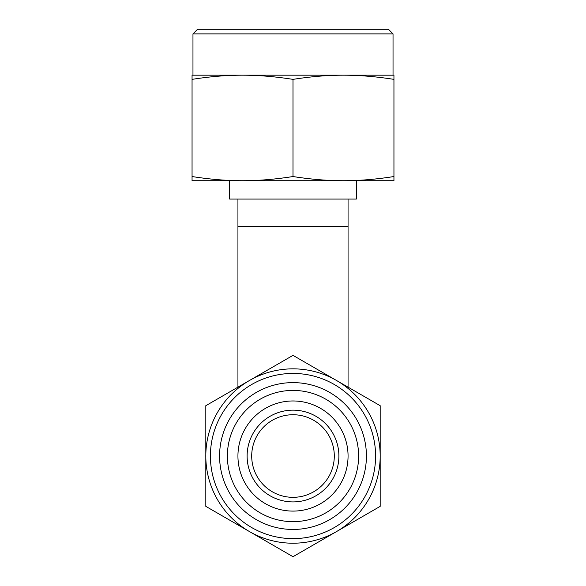 <?xml version="1.0" encoding="UTF-8"?>
<svg xmlns="http://www.w3.org/2000/svg" width="586" height="586" viewBox="0 0 586 586"><rect width="100%" height="100%" fill="white"/><g stroke="black" fill="none" stroke-linecap="round" stroke-linejoin="round"><path stroke-width="0.88" d="M348.062 199.072L348.062 226.606L237.938 226.606L237.938 199.072M205.818 506.363L293 556.7L380.182 506.363L380.182 405.695L293 355.365L249.409 380.526L205.818 405.695L205.818 506.363M293 543.215A87.182 87.182 0 0 1 249.409 380.526A87.182 87.182 0 0 1 380.182 456.033A87.182 87.182 0 0 1 293 543.215M293 538.622A82.597 82.597 0 0 1 210.403 456.033A82.597 82.597 0 0 1 293 373.436A82.597 82.597 0 0 1 375.597 456.033A82.597 82.597 0 0 1 293 538.622M293 529.451A73.418 73.418 0 0 1 219.582 456.033A73.418 73.418 0 0 1 293 382.614A73.418 73.418 0 0 1 366.418 456.033A73.418 73.418 0 0 1 293 529.451M293 521.65A65.617 65.617 0 0 1 227.383 456.033A65.617 65.617 0 0 1 293 390.415A65.617 65.617 0 0 1 358.617 456.033A65.617 65.617 0 0 1 293 521.65M293 400.971A55.062 55.062 0 0 1 348.062 456.033A55.062 55.062 0 0 1 293 511.095A55.062 55.062 0 0 1 237.938 456.033A55.062 55.062 0 0 1 293 400.971M293 501.916A45.884 45.884 0 0 1 247.116 456.033A45.884 45.884 0 0 1 293 410.149A45.884 45.884 0 0 1 338.884 456.033A45.884 45.884 0 0 1 293 501.916M356.325 180.722L356.325 199.072L229.675 199.072L229.675 180.722M334.298 456.033A41.298 41.298 0 0 0 293 414.734A41.298 41.298 0 0 0 251.702 456.033A41.298 41.298 0 0 0 293 497.331A41.298 41.298 0 0 0 334.298 456.033M192.97 33.885L197.563 29.3L388.437 29.3L393.03 33.885L192.97 33.885L192.97 75.184M293 176.54C275.024 179.345 258.199 180.744 242.523 180.722C226.855 180.744 210.03 179.345 192.054 176.54L192.054 180.722L343.477 180.722C327.801 180.744 310.976 179.345 293 176.54L293 79.366C310.976 76.554 327.801 75.162 343.477 75.184C359.145 75.162 375.97 76.554 393.946 79.366L393.946 75.184L242.523 75.184C258.199 75.162 275.024 76.554 293 79.366M393.946 176.54C375.97 179.345 359.145 180.744 343.477 180.722L393.946 180.722L393.946 79.366M192.054 75.184L192.054 79.366C210.03 76.554 226.855 75.162 242.523 75.184L192.054 75.184M192.054 176.54L192.054 79.366M237.938 226.606L237.938 387.156M348.062 226.606L348.062 387.156M393.03 75.184L393.03 33.885"/></g></svg>
